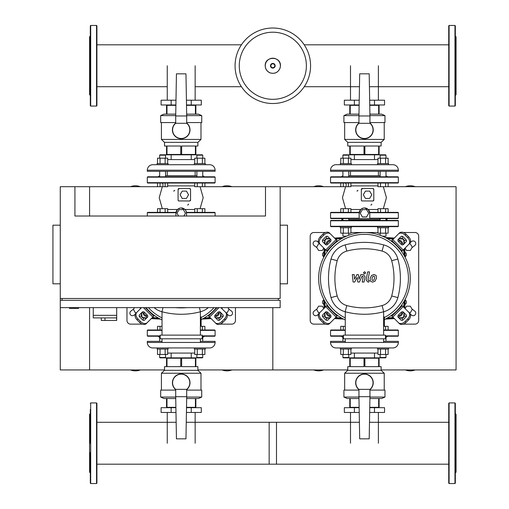 <?xml version="1.0" encoding="UTF-8"?>
<svg xmlns="http://www.w3.org/2000/svg" width="509" height="509" viewBox="0 0 509 509"><rect width="100%" height="100%" fill="white"/><g stroke="black" fill="none" stroke-linecap="round" stroke-linejoin="round"><path stroke-width="0.76" d="M69.428 307.64L69.428 308.371L78.59 308.371L78.59 307.64M202.353 183.036L202.353 186.701L265.494 186.701L265.494 216.02L74.925 216.02L74.925 186.701L60.266 186.701L60.266 298.478L280.154 298.478L280.154 186.701L350.917 186.701L350.917 183.036M60.266 225.182L52.936 225.182L52.936 283.818L60.266 283.818M280.154 225.182L287.483 225.182L287.483 283.818L280.154 283.818M60.266 307.64L280.154 307.64L280.154 300.31L60.266 300.31L60.266 369.941L164.528 369.941M62.098 300.31L62.098 298.478M278.321 300.31L278.321 298.478M265.494 186.701L280.154 186.701M93.249 307.64L93.249 315.338L116.701 315.338L116.701 307.64M93.249 317.902L93.249 315.338L116.701 315.338L116.701 320.466L116.497 317.902L93.249 317.902L101.31 317.902L101.31 320.466L116.497 320.466M104.975 317.902L104.975 320.466M405.107 248.023L406.519 250.466L410.324 250.466L412.233 247.17L410.324 243.875L409.261 243.875M319.627 243.875L318.564 243.875L316.655 247.17L318.564 250.466L322.369 250.466L323.781 248.023M409.261 312.768L410.324 312.768L412.233 309.472L410.324 306.176L406.519 306.176L405.107 308.619M226.021 312.768L227.084 312.768L228.993 309.472L227.93 307.64M222.433 307.64L221.867 308.619M323.781 308.619L322.369 306.176L318.564 306.176L316.655 309.472L318.564 312.768L319.627 312.768M140.541 308.619L139.975 307.64M134.478 307.64L133.415 309.472L135.324 312.768L136.387 312.768M74.925 186.701L89.584 186.701L89.584 216.02L89.584 186.701L167.677 186.701L167.677 183.036M89.584 307.64L89.584 369.941L89.584 307.64M60.266 298.478L60.266 300.31M378.391 105.344L378.391 104.975L378.391 105.344M378.391 100.209L378.391 65.763M350.497 105.344L350.497 104.975L350.497 105.344M350.497 100.209L350.497 65.763M195.151 105.344L195.151 104.975L195.151 105.344M195.151 100.209L195.151 65.763M167.257 105.344L167.257 104.975L167.257 105.344M167.257 100.209L167.257 65.763M350.497 407.321L350.497 407.69L350.497 407.321M350.497 412.455L350.497 443.237M378.391 407.321L378.391 407.69L378.391 407.321M378.391 412.455L378.391 443.237M167.257 407.321L167.257 407.69L167.257 407.321M167.257 412.455L167.257 443.237M195.151 407.321L195.151 407.69L195.151 407.321M195.151 412.455L195.151 443.237M310.573 65.763A37.749 37.749 0 0 1 272.824 103.512A37.749 37.749 0 0 1 235.075 65.763A37.749 37.749 0 0 1 272.824 28.014A37.749 37.749 0 0 1 310.573 65.763A37.749 37.749 0 0 0 272.824 28.014A37.749 37.749 0 0 0 235.075 65.763M272.824 32.207A33.556 33.556 0 0 1 306.38 65.763A33.556 33.556 0 0 1 272.824 99.319A33.556 33.556 0 0 1 239.268 65.763A33.556 33.556 0 0 1 272.824 32.207M330.545 220.785L330.545 226.282L330.914 226.645L397.974 226.645L398.343 226.282L398.343 220.785L397.974 220.416L330.914 220.416L330.545 220.785L398.343 220.785M341.354 220.416L342.086 219.684L342.907 219.684M387.534 220.416L386.802 219.684L385.981 219.684M348.767 219.684L380.121 219.684M454.963 106.076L449.103 106.076L448.734 105.707L448.734 25.819L449.103 25.45L454.963 25.45L455.332 25.819L455.332 105.707L454.963 106.076L454.963 25.45M455.332 95.45L456.064 94.712L456.064 36.813L455.332 36.075M455.332 55.475L455.332 49.844M455.332 38.589L455.332 35.293M454.963 402.924L449.103 402.924L448.734 403.293L448.734 483.181L449.103 483.55L454.963 483.55L455.332 483.181L455.332 403.293L454.963 402.924L454.963 483.55M455.332 413.55L456.064 414.288L456.064 472.187L455.332 472.925M90.685 106.076L96.545 106.076L96.914 105.707L96.914 25.819L96.545 25.45L90.685 25.45L90.316 25.819L90.316 105.707L90.685 106.076L90.685 25.45M90.316 95.45L89.584 94.712L89.584 36.813L90.316 36.075M366.588 216.936L362.357 216.936L360.245 213.271L362.357 209.606L366.588 209.606L368.707 213.271L366.588 216.936M369.674 198.427L365.443 198.427L363.324 194.762L365.443 191.098L369.674 191.098L371.793 194.762L369.674 198.427M377.557 226.645L377.557 227.746L388.552 227.746L388.552 226.645M382.399 236.176L385.981 236.176L385.981 233.173M380.121 235.279L380.121 233.173M385.981 236.176L383.232 236.545M385.981 220.416L385.981 218.584M380.121 220.416L380.121 218.584M385.593 212.355L385.593 208.69L388.132 208.69L388.132 212.355M377.971 212.355L377.971 208.69L385.593 208.69M380.509 212.355L380.509 208.69M380.509 227.746L380.509 233.173L377.971 233.173L377.971 227.746M388.132 227.746L388.132 233.173L380.509 233.173M385.593 227.746L385.593 233.173M340.336 226.645L340.336 227.746L351.331 227.746L351.331 226.645M348.767 235.279L348.767 233.173M346.489 236.176L342.907 236.176L342.907 233.173M342.907 236.176L345.656 236.545M348.767 220.416L348.767 218.584M342.907 220.416L342.907 218.584M348.379 212.355L348.379 208.69L350.917 208.69L350.917 212.355M340.756 212.355L340.756 208.69L348.379 208.69M343.295 212.355L343.295 208.69M343.295 227.746L343.295 233.173L340.756 233.173L340.756 227.746M350.917 227.746L350.917 233.173L343.295 233.173M348.379 227.746L348.379 233.173M348.767 176.808L348.767 171.31L348.767 175.707L380.121 175.707M342.907 171.31L342.907 176.808M351.331 163.612L351.331 164.712L340.336 164.712L340.336 163.612L351.331 163.612M342.907 158.191L342.907 155.181L348.767 155.181L348.767 158.191M348.767 155.181L348.404 154.819L343.27 154.819L342.907 155.181M348.379 183.036L348.379 186.701M340.756 183.036L340.756 186.701M343.295 183.036L343.295 186.701M343.295 163.612L343.295 158.191L340.756 158.191L340.756 163.612M350.917 163.612L350.917 158.191L343.295 158.191M348.379 163.612L348.379 158.191M385.981 171.31L385.981 176.808M380.121 171.31L380.121 176.808M388.552 163.612L388.552 164.712L377.557 164.712L377.557 163.612L388.552 163.612M380.121 158.191L380.121 155.181L385.981 155.181L385.981 158.191M385.981 155.181L385.618 154.819L348.404 154.819M380.121 155.181L380.484 154.819M385.593 183.036L385.593 186.701L456.064 186.701L456.064 369.941L381.12 369.941M388.132 183.036L388.132 186.701M377.971 183.036L377.971 186.701L385.593 186.701M380.509 183.036L380.509 186.701M380.509 163.612L380.509 158.191L377.971 158.191L377.971 163.612M388.132 163.612L388.132 158.191L380.509 158.191M385.593 163.612L385.593 158.191M350.917 209.492L360.506 209.492M362.968 208.175L360.741 209.492L359.163 213.271A5.313 5.313 0 0 1 364.476 207.958A5.313 5.313 0 0 1 369.788 213.271L368.211 209.492L364.444 207.958M361.88 200.921L372.874 200.991A0.916 0.916 0 0 0 373.791 200.075L373.791 189.45A0.916 0.916 0 0 0 372.874 188.534L362.243 188.534A0.916 0.916 0 0 0 361.326 189.45L361.326 200.075A0.916 0.916 0 0 0 362.243 200.991M362.637 188.623L361.326 189.45M377.971 185.9L350.917 185.9M330.545 182.667L398.343 182.667L397.974 183.036L330.914 183.036L330.545 182.667L330.545 177.17L330.914 176.808L397.974 176.808L398.343 177.17L330.545 177.17M398.343 182.667L398.343 177.17M341.354 176.808L342.907 175.707M387.534 176.808L385.981 175.707M342.455 219.684L341.354 218.584M386.433 219.684L387.534 218.584M372.932 200.991L373.791 200.075M373.791 189.45L372.906 188.534M369.788 213.271L369.788 218.584L359.163 218.584L359.163 213.271M369.712 212.355L397.974 212.355L398.343 212.724L369.763 212.724M359.189 212.724L330.545 212.724L330.914 212.355L359.239 212.355M359.163 218.584L330.914 218.584L330.545 218.221L359.163 218.221M369.788 218.221L398.343 218.221L397.974 218.584L369.788 218.584M357.114 191.282A0.916 0.916 0 0 1 358.031 190.366M371.774 204.109A0.916 0.916 0 0 1 370.857 205.025M340.336 164.712L336.042 164.712A5.497 5.497 0 0 0 330.545 170.21L330.545 171.31L398.343 171.31L398.343 170.21A5.497 5.497 0 0 0 392.846 164.712L388.552 164.712M386.433 164.712L342.36 164.744M378.391 154.45L378.391 154.819M350.497 154.45L350.497 154.819M377.971 159.584L374.497 159.584L374.497 154.819M374.497 159.584L354.391 159.584L354.391 154.819M354.391 159.584L350.917 159.584M374.497 104.975L374.497 100.209L384.543 100.209L384.543 104.975L369.75 104.975M359.138 104.975L344.345 104.975L344.345 100.209L354.391 100.209L354.391 104.975M374.497 100.209L369.668 100.209M359.22 100.209L354.391 100.209M369.203 73.824L359.685 73.824L358.947 115.969L369.941 115.969L369.203 73.824M358.947 115.969L358.947 123.299L369.941 123.299L369.941 115.969M358.947 123.032A8.793 8.793 0 0 0 364.444 138.69A8.793 8.793 0 0 0 369.941 123.032A8.793 8.793 0 0 1 364.444 138.69A8.793 8.793 0 0 1 358.947 123.032M363.999 154.45L363.999 146.019L350.23 146.019L350.23 154.45L378.658 154.45L378.658 146.019L364.889 146.019L364.889 154.45M378.658 154.45L379.103 154.45L379.103 146.019L381.12 146.019L381.12 142.355L384.231 139.428L384.231 122.567M344.657 122.567L344.657 139.428L347.768 142.355L381.12 142.355M344.657 139.428L384.231 139.428M369.941 122.567L384.969 122.567L384.969 115.607L369.935 115.607M358.953 115.607L343.919 115.607L347.221 114.137L358.979 114.137M379.103 114.137L379.103 105.344L369.757 105.344M359.131 105.344L349.785 105.344L349.785 114.137M378.658 105.344L378.658 114.137M350.23 114.137L350.23 105.344M350.23 154.45L349.785 154.45L349.785 146.019L347.768 146.019L347.768 142.355M369.909 114.137L381.667 114.137L384.969 115.607M343.919 115.607L343.919 122.567L358.947 122.567M178.589 216.02L177.005 213.271L179.117 209.606L183.348 209.606L185.467 213.271L183.883 216.02M186.434 198.427L182.203 198.427L180.084 194.762L182.203 191.098L186.434 191.098L188.553 194.762L186.434 198.427M202.353 212.355L202.353 208.69L204.892 208.69L204.892 212.355M194.731 212.355L194.731 208.69L202.353 208.69M197.269 212.355L197.269 208.69M165.139 212.355L165.139 208.69L167.677 208.69L167.677 212.355M157.516 212.355L157.516 208.69L165.139 208.69M160.055 212.355L160.055 208.69M165.527 171.31L165.527 176.808M159.667 171.31L159.667 176.808M168.091 163.612L168.091 164.712L157.096 164.712L157.096 163.612L168.091 163.612M159.667 158.191L159.667 155.181L165.527 155.181L165.527 158.191M165.527 155.181L165.164 154.819L160.03 154.819L159.667 155.181M165.139 183.036L165.139 186.701M157.516 183.036L157.516 186.701M160.055 183.036L160.055 186.701M160.055 163.612L160.055 158.191L157.516 158.191L157.516 163.612M167.677 163.612L167.677 158.191L160.055 158.191M165.139 163.612L165.139 158.191M202.741 171.31L202.741 176.808M196.881 171.31L196.881 176.808M205.312 163.612L205.312 164.712L194.317 164.712L194.317 163.612L205.312 163.612M196.881 158.191L196.881 155.181L202.741 155.181L202.741 158.191M202.741 155.181L202.378 154.819L165.164 154.819M196.881 155.181L197.244 154.819M204.892 183.036L204.892 186.701M194.731 183.036L194.731 186.701L202.353 186.701M197.269 183.036L197.269 186.701M197.269 163.612L197.269 158.191L194.731 158.191L194.731 163.612M204.892 163.612L204.892 158.191L197.269 158.191M202.353 163.612L202.353 158.191M167.677 209.492L177.266 209.492M179.728 208.175L177.501 209.492L175.923 213.271A5.313 5.313 0 0 1 181.236 207.958A5.313 5.313 0 0 1 186.548 213.271L186.103 211.146M178.64 200.921L189.634 200.991A0.916 0.916 0 0 0 190.551 200.075L190.551 189.45A0.916 0.916 0 0 0 189.634 188.534L179.003 188.534A0.916 0.916 0 0 0 178.086 189.45L178.086 200.075A0.916 0.916 0 0 0 179.003 200.991M179.397 188.623L178.086 189.45M194.731 185.9L167.677 185.9M147.305 182.667L215.103 182.667L214.734 183.036L147.674 183.036L147.305 182.667L147.305 177.17L147.674 176.808L214.734 176.808L215.103 177.17L147.305 177.17M215.103 182.667L215.103 177.17M158.114 176.808L159.667 175.707M204.294 176.808L202.741 175.707M165.527 175.707L196.881 175.707M189.692 200.991L190.551 200.075M190.551 189.45L189.666 188.534M185.772 210.51L184.971 209.492L181.204 207.958M186.548 213.271L186.548 216.02M175.923 216.02L175.923 213.271M186.472 212.355L214.734 212.355L215.103 212.724L186.523 212.724M175.949 212.724L147.305 212.724L147.674 212.355L175.999 212.355M173.874 191.282A0.916 0.916 0 0 1 174.791 190.366M188.534 204.109A0.916 0.916 0 0 1 187.617 205.025M157.096 164.712L152.802 164.712A5.497 5.497 0 0 0 147.305 170.21L147.305 171.31L215.103 171.31L215.103 170.21A5.497 5.497 0 0 0 209.606 164.712L205.312 164.712M203.193 164.712L159.12 164.744M195.151 154.45L195.151 154.819M167.257 154.45L167.257 154.819M194.731 159.584L191.257 159.584L191.257 154.819M191.257 159.584L171.151 159.584L171.151 154.819M171.151 159.584L167.677 159.584M191.257 104.975L191.257 100.209L201.303 100.209L201.303 104.975L186.51 104.975M175.898 104.975L161.105 104.975L161.105 100.209L171.151 100.209L171.151 104.975M191.257 100.209L186.428 100.209M175.98 100.209L171.151 100.209M185.963 73.824L176.445 73.824L175.707 115.969L186.701 115.969L185.963 73.824M175.707 115.969L175.707 123.299L186.701 123.299L186.701 115.969M175.707 123.032A8.793 8.793 0 0 0 181.204 138.69A8.793 8.793 0 0 0 186.701 123.032A8.793 8.793 0 0 1 181.204 138.69A8.793 8.793 0 0 1 175.707 123.032M180.759 154.45L180.759 146.019L166.99 146.019L166.99 154.45L195.418 154.45L195.418 146.019L181.649 146.019L181.649 154.45M195.418 154.45L195.863 154.45L195.863 146.019L197.88 146.019L197.88 142.355L200.991 139.428L200.991 122.567M161.417 122.567L161.417 139.428L164.528 142.355L197.88 142.355M161.417 139.428L200.991 139.428M186.701 122.567L201.729 122.567L201.729 115.607L186.695 115.607M175.713 115.607L160.679 115.607L163.981 114.137L175.739 114.137M195.863 114.137L195.863 105.344L186.517 105.344M175.891 105.344L166.545 105.344L166.545 114.137M195.418 105.344L195.418 114.137M166.99 114.137L166.99 105.344M166.99 154.45L166.545 154.45L166.545 146.019L164.528 146.019L164.528 142.355M186.669 114.137L198.427 114.137L201.729 115.607M160.679 115.607L160.679 122.567L175.707 122.567M340.336 349.053L340.336 347.952L351.331 347.952L351.331 349.053L340.336 349.053M348.767 354.474L348.767 357.483L342.907 357.483L342.907 354.474M343.27 357.846L342.907 357.483L343.27 357.846L385.618 357.846L385.981 357.483L380.121 357.483L380.121 354.474M348.767 357.483L348.404 357.846M342.907 341.354L342.907 336.226L330.914 336.226L343.429 336.226M343.295 329.997L343.295 326.333L340.756 326.333L340.756 329.997M345.261 326.333L343.295 326.333M348.379 349.053L348.379 354.474L350.917 354.474L350.917 349.053M340.756 349.053L340.756 354.474L348.379 354.474M343.295 349.053L343.295 354.474M377.557 349.053L377.557 347.952L388.552 347.952L388.552 349.053L377.557 349.053M385.981 357.483L385.981 354.474M380.121 357.483L380.484 357.846M385.981 341.354L385.981 336.226M388.132 329.997L388.132 326.333L383.627 326.333M385.593 329.997L385.593 326.333M385.593 349.053L385.593 354.474L388.132 354.474L388.132 349.053M377.971 349.053L377.971 354.474L385.593 354.474M380.509 349.053L380.509 354.474M388.552 347.952L392.846 347.952A5.497 5.497 0 0 0 398.343 342.455L398.343 341.354L383.627 341.354M342.455 347.952L386.528 347.921M336.042 347.952L340.336 347.952L336.042 347.952A5.497 5.497 0 0 1 330.545 342.455L383.627 342.455L383.627 338.79M345.261 341.354L330.545 341.354L330.545 342.455M350.497 358.215L350.497 357.846M378.391 358.215L378.391 357.846M350.917 353.081L354.391 353.081L354.391 357.846M354.391 353.081L374.497 353.081L374.497 357.846M374.497 353.081L377.971 353.081M354.391 407.69L354.391 412.455L344.345 412.455L344.345 407.69L359.138 407.69M369.75 407.69L384.543 407.69L384.543 412.455L374.497 412.455L374.497 407.69M354.391 412.455L359.22 412.455M369.668 412.455L374.497 412.455M359.685 438.841L369.203 438.841L369.941 396.696L358.947 396.696L359.685 438.841M369.941 396.696L369.941 389.366L358.947 389.366L358.947 396.696M369.941 389.633A8.793 8.793 0 0 0 364.444 373.975A8.793 8.793 0 0 0 358.947 389.633A8.793 8.793 0 0 1 364.444 373.975A8.793 8.793 0 0 1 369.941 389.633M364.889 358.215L364.889 366.645L378.658 366.645L378.658 358.215L350.23 358.215L350.23 366.645L363.999 366.645L363.999 358.215M350.23 358.215L349.785 358.215L349.785 366.645L347.768 366.645L347.768 370.31L344.657 373.237L344.657 390.098M384.231 390.098L384.231 373.237L381.12 370.31L347.768 370.31M384.231 373.237L344.657 373.237M358.947 390.098L343.919 390.098L343.919 397.058L358.953 397.058M369.935 397.058L384.969 397.058L381.667 398.528L369.909 398.528M349.785 398.528L349.785 407.321L359.131 407.321M369.757 407.321L379.103 407.321L379.103 398.528M350.23 407.321L350.23 398.528M378.658 398.528L378.658 407.321M378.658 358.215L379.103 358.215L379.103 366.645L381.12 366.645L381.12 370.31M358.979 398.528L347.221 398.528L343.919 397.058M384.969 397.058L384.969 390.098L369.941 390.098M157.096 349.053L157.096 347.952L168.091 347.952L168.091 349.053L157.096 349.053M165.527 354.474L165.527 357.483L159.667 357.483L159.667 354.474M160.03 357.846L159.667 357.483L160.03 357.846L202.378 357.846L202.741 357.483L196.881 357.483L196.881 354.474M165.527 357.483L165.164 357.846M159.667 341.354L159.667 336.226L147.674 336.226L160.189 336.226M160.055 329.997L160.055 326.333L157.516 326.333L157.516 329.997M162.021 326.333L160.055 326.333M165.139 349.053L165.139 354.474L167.677 354.474L167.677 349.053M157.516 349.053L157.516 354.474L165.139 354.474M160.055 349.053L160.055 354.474M194.317 349.053L194.317 347.952L205.312 347.952L205.312 349.053L194.317 349.053M202.741 357.483L202.741 354.474M196.881 357.483L197.244 357.846M202.741 341.354L202.741 336.226M204.892 329.997L204.892 326.333L200.387 326.333M202.353 329.997L202.353 326.333M202.353 349.053L202.353 354.474L204.892 354.474L204.892 349.053M194.731 349.053L194.731 354.474L202.353 354.474M197.269 349.053L197.269 354.474M205.312 347.952L209.606 347.952A5.497 5.497 0 0 0 215.103 342.455L215.103 341.354L200.387 341.354M159.215 347.952L203.288 347.921M152.802 347.952L157.096 347.952L152.802 347.952A5.497 5.497 0 0 1 147.305 342.455L200.387 342.455L200.387 338.79M162.021 341.354L147.305 341.354L147.305 342.455M167.257 358.215L167.257 357.846M195.151 358.215L195.151 357.846M167.677 353.081L171.151 353.081L171.151 357.846M171.151 353.081L191.257 353.081L191.257 357.846M191.257 353.081L194.731 353.081M171.151 407.69L171.151 412.455L161.105 412.455L161.105 407.69L175.898 407.69M186.51 407.69L201.303 407.69L201.303 412.455L191.257 412.455L191.257 407.69M171.151 412.455L175.98 412.455M186.428 412.455L191.257 412.455M176.445 438.841L185.963 438.841L186.701 396.696L175.707 396.696L176.445 438.841M186.701 396.696L186.701 389.366L175.707 389.366L175.707 396.696M186.701 389.633A8.793 8.793 0 0 0 181.204 373.975A8.793 8.793 0 0 0 175.707 389.633A8.793 8.793 0 0 1 181.204 373.975A8.793 8.793 0 0 1 186.701 389.633M181.649 358.215L181.649 366.645L195.418 366.645L195.418 358.215L166.99 358.215L166.99 366.645L180.759 366.645L180.759 358.215M166.99 358.215L166.545 358.215L166.545 366.645L164.528 366.645L164.528 370.31L161.417 373.237L161.417 390.098M200.991 390.098L200.991 373.237L197.88 370.31L164.528 370.31M200.991 373.237L161.417 373.237M175.707 390.098L160.679 390.098L160.679 397.058L175.713 397.058M186.695 397.058L201.729 397.058L198.427 398.528L186.669 398.528M166.545 398.528L166.545 407.321L175.891 407.321M186.517 407.321L195.863 407.321L195.863 398.528M166.99 407.321L166.99 398.528M195.418 398.528L195.418 407.321M195.418 358.215L195.863 358.215L195.863 366.645L197.88 366.645L197.88 370.31M175.739 398.528L163.981 398.528L160.679 397.058M201.729 397.058L201.729 390.098L186.701 390.098M383.627 329.997L397.974 329.997L398.343 330.36L398.343 335.857L397.974 336.226L385.459 336.226M345.261 330.36L330.545 330.36L330.545 335.857L343.429 335.857M341.354 336.226L342.086 336.958L342.907 336.958M387.534 336.226L386.802 336.958L385.981 336.958M330.545 330.36L330.914 329.997L345.261 329.997M200.387 329.997L214.734 329.997L215.103 330.36L215.103 335.857L214.734 336.226L202.219 336.226M162.021 330.36L147.305 330.36L147.305 335.857L160.189 335.857M158.114 336.226L158.846 336.958L159.667 336.958M204.294 336.226L203.562 336.958L202.741 336.958M147.305 330.36L147.674 329.997L162.021 329.997M90.685 483.55L90.685 402.924L96.545 402.924L96.914 403.293L96.914 483.181L96.545 483.55L90.685 483.55L90.316 483.181L90.316 452.558M90.316 413.55L89.584 414.288L89.584 472.187L90.316 472.925M96.914 415.096L96.914 409.465M90.316 427.318L90.316 433.916M96.914 459.156L96.914 453.525M96.914 477.009L96.914 470.411M90.316 459.156L90.316 473.707M90.316 409.465L90.316 443.237M448.734 464.183L269.159 464.183L269.159 422.292L359.392 422.292M186.256 422.292L276.489 422.292L276.489 464.183L96.914 464.183M374.49 276.521L373.682 276.19L372.766 276.521L371.99 278.315L372.066 280.122L372.855 280.453L373.784 280.122L374.567 278.315L374.49 276.521M371.538 275.439L370.138 278.315L370.418 281.203L372.531 282.12L375.012 281.203L376.418 278.315L376.138 275.439L374.007 274.523L371.538 275.439M367.676 271.889L366.117 279.912L367.873 282.031L368.923 282.031L369.229 280.465L368.516 280.465L367.994 279.797L369.528 271.889L367.676 271.889M364.571 273.976L365.691 272.856L364.571 271.73L363.445 272.856L364.571 273.976M354.703 282.031L357.159 277.373L357.808 282.031L359.424 282.031L362.09 276.177L362.669 276.177L363.197 276.845L362.198 282.037L364.05 282.037L365.068 276.718L363.305 274.606L360.856 274.612L358.998 279.199L358.368 274.612L356.917 274.612L354.519 279.199L354.213 274.612L352.304 274.612L353.087 282.031L354.703 282.031M350.917 232.511L364.444 232.511A45.81 45.81 0 0 1 384.365 319.576A45.81 45.81 0 0 0 364.444 232.511A45.81 45.81 0 0 0 345.261 319.919A45.81 45.81 0 0 1 364.444 232.511L377.971 232.511M404.229 312.927A1.832 1.298 -45 0 0 402.021 313.302L399.425 315.898A1.832 1.298 -45 0 0 399.05 318.106M398.509 314.982L401.105 312.386A1.832 1.298 135 0 1 403.313 312.011L406.22 314.918A1.832 1.298 135 0 1 405.838 317.126L403.249 319.716A1.832 1.298 135 0 1 401.041 320.097L398.133 317.19A1.832 1.298 135 0 1 398.509 314.982L399.425 315.898M399.05 238.536A1.832 1.298 -135 0 0 399.425 240.744L402.021 243.34A1.832 1.298 -135 0 0 404.229 243.716M401.105 244.256L398.509 241.66A1.832 1.298 45 0 1 398.133 239.453L401.041 236.545A1.832 1.298 45 0 1 403.249 236.927L405.838 239.516A1.832 1.298 45 0 1 406.22 241.724L403.313 244.632A1.832 1.298 45 0 1 401.105 244.256L402.021 243.34M324.659 243.716A1.832 1.298 135 0 0 326.867 243.34L329.463 240.744A1.832 1.298 135 0 0 329.838 238.536M330.379 241.66L327.783 244.256A1.832 1.298 -45 0 1 325.575 244.632L322.668 241.724A1.832 1.298 -45 0 1 323.05 239.516L325.639 236.927A1.832 1.298 -45 0 1 327.847 236.545L330.755 239.453A1.832 1.298 -45 0 1 330.379 241.66L329.463 240.744M408.81 312.322A5.497 3.887 135 0 1 407.671 318.958L408.587 319.875A5.497 3.887 -45 0 0 409.726 313.239L401.601 305.114M391.236 315.478L399.361 323.603A5.497 3.887 -45 0 0 405.997 322.464L405.081 321.548A5.497 3.887 135 0 1 398.445 322.687M408.587 319.875L405.997 322.464M407.671 318.958L405.081 321.548M398.445 233.955A5.497 3.887 45 0 1 405.081 235.094L405.997 234.178A5.497 3.887 -135 0 0 399.361 233.039L391.236 241.164M401.601 251.529L409.726 243.404A5.497 3.887 -135 0 0 408.587 236.768L407.671 237.684A5.497 3.887 45 0 1 408.81 244.32M405.997 234.178L408.587 236.768M405.081 235.094L407.671 237.684M320.078 244.32A5.497 3.887 -45 0 1 321.217 237.684L320.301 236.768A5.497 3.887 135 0 0 319.162 243.404L327.287 251.529M337.652 241.164L329.527 233.039A5.497 3.887 135 0 0 322.891 234.178L323.807 235.094A5.497 3.887 -45 0 1 330.443 233.955M320.301 236.768L322.891 234.178M321.217 237.684L323.807 235.094M329.838 318.106A1.832 1.298 45 0 0 329.463 315.898L326.867 313.302A1.832 1.298 45 0 0 324.659 312.927M327.783 312.386L330.379 314.982A1.832 1.298 -135 0 1 330.755 317.19L327.847 320.097A1.832 1.298 -135 0 1 325.639 319.716L323.05 317.126A1.832 1.298 -135 0 1 322.668 314.918L325.575 312.011A1.832 1.298 -135 0 1 327.783 312.386L326.867 313.302M327.287 305.114L319.162 313.239A5.497 3.887 45 0 0 320.301 319.875L321.217 318.958A5.497 3.887 -135 0 1 320.078 312.322M330.443 322.687A5.497 3.887 -135 0 1 323.807 321.548L322.891 322.464A5.497 3.887 45 0 0 329.527 323.603L337.652 315.478M322.891 322.464L320.301 319.875M323.807 321.548L321.217 318.958M345.261 317.896A43.978 43.978 0 0 1 364.444 234.344A43.978 43.978 0 0 1 384.365 317.527M383.627 316.954L384.365 316.954L384.365 326.116L383.627 326.116M385.459 338.79L385.459 335.126L343.429 335.126L343.429 338.79L385.459 338.79M383.627 335.126L383.627 311.762M345.261 338.79L345.261 342.455M345.261 311.762L345.261 335.126M383.729 311.737A19.972 19.972 0 0 0 397.86 297.606A74.651 74.651 0 0 0 397.86 259.036A19.972 19.972 0 0 0 383.729 244.905A74.651 74.651 0 0 0 345.159 244.905A19.972 19.972 0 0 0 331.028 259.036A74.651 74.651 0 0 0 331.028 297.606A19.972 19.972 0 0 0 345.159 311.737A74.651 74.651 0 0 0 383.729 311.737L382.074 305.559A68.257 68.257 0 0 1 346.814 305.559A13.578 13.578 0 0 1 337.206 295.952A68.257 68.257 0 0 1 337.206 260.691A13.578 13.578 0 0 1 346.814 251.083A68.257 68.257 0 0 1 382.074 251.083A13.578 13.578 0 0 1 391.682 260.691A68.257 68.257 0 0 1 391.682 295.952A13.578 13.578 0 0 1 382.074 305.559M216.401 307.64A45.81 45.81 0 0 1 201.125 319.576A45.81 45.81 0 0 0 216.401 307.64M220.989 312.927A1.832 1.298 -45 0 0 218.781 313.302L216.185 315.898A1.832 1.298 -45 0 0 215.81 318.106M215.269 314.982L217.865 312.386A1.832 1.298 135 0 1 220.073 312.011L222.98 314.918A1.832 1.298 135 0 1 222.598 317.126L220.009 319.716A1.832 1.298 135 0 1 217.801 320.097L214.893 317.19A1.832 1.298 135 0 1 215.269 314.982L216.185 315.898M225.57 312.322A5.497 3.887 135 0 1 224.431 318.958L225.347 319.875A5.497 3.887 -45 0 0 226.486 313.239L220.887 307.64M207.996 315.478L216.121 323.603A5.497 3.887 -45 0 0 222.757 322.464L221.841 321.548A5.497 3.887 135 0 1 215.205 322.687M225.347 319.875L222.757 322.464M224.431 318.958L221.841 321.548M146.598 318.106A1.832 1.298 45 0 0 146.223 315.898L143.627 313.302A1.832 1.298 45 0 0 141.419 312.927M144.543 312.386L147.139 314.982A1.832 1.298 -135 0 1 147.515 317.19L144.607 320.097A1.832 1.298 -135 0 1 142.399 319.716L139.81 317.126A1.832 1.298 -135 0 1 139.428 314.918L142.335 312.011A1.832 1.298 -135 0 1 144.543 312.386L143.627 313.302M147.203 322.687A5.497 3.887 -135 0 1 140.567 321.548L139.651 322.464A5.497 3.887 45 0 0 146.287 323.603L154.412 315.478M139.651 322.464L137.061 319.875L137.977 318.958A5.497 3.887 -135 0 1 136.838 312.322L135.922 313.239A5.497 3.887 45 0 0 137.061 319.875M140.567 321.548L137.977 318.958M141.521 307.64L136.838 312.322M162.021 319.919A45.81 45.81 0 0 1 146.007 307.64A45.81 45.81 0 0 0 162.021 319.919M162.021 317.896A43.978 43.978 0 0 1 148.424 307.64M200.387 316.954L201.125 316.954L201.125 326.116L200.387 326.116M202.219 338.79L202.219 335.126L160.189 335.126L160.189 338.79L202.219 338.79M200.387 335.126L200.387 311.762M162.021 338.79L162.021 342.455M162.021 311.762L162.021 335.126M213.984 307.64A43.978 43.978 0 0 1 201.125 317.527M154.119 307.64A19.972 19.972 0 0 0 161.919 311.737A74.651 74.651 0 0 0 200.489 311.737A19.972 19.972 0 0 0 208.289 307.64M186.905 307.64A68.257 68.257 0 0 1 175.503 307.64M326.314 243.76A194.349 194.349 0 0 1 326.409 243.232A3.665 3.665 0 0 1 329.355 240.286A194.349 194.349 0 0 1 329.883 240.191M329.883 316.452A194.349 194.349 0 0 1 329.355 316.356A3.665 3.665 0 0 1 326.409 313.41A194.349 194.349 0 0 1 326.314 312.882M325.353 307.048A194.349 194.349 0 0 1 324.519 300.781M324.519 255.862A194.349 194.349 0 0 1 325.353 249.595M402.574 312.882A194.349 194.349 0 0 1 402.479 313.41A3.665 3.665 0 0 1 399.533 316.356A194.349 194.349 0 0 1 399.005 316.452M393.171 317.412A194.349 194.349 0 0 1 386.904 318.246M341.984 318.246A194.349 194.349 0 0 1 335.717 317.412M399.005 240.191A194.349 194.349 0 0 1 399.533 240.286A3.665 3.665 0 0 1 402.479 243.232A194.349 194.349 0 0 1 402.574 243.76M403.535 249.595A194.349 194.349 0 0 1 404.369 255.862M404.369 300.781A194.349 194.349 0 0 1 403.535 307.048M335.717 239.23A194.349 194.349 0 0 1 341.984 238.397M386.904 238.397A194.349 194.349 0 0 1 393.171 239.23M146.643 316.452A194.349 194.349 0 0 1 146.115 316.356A3.665 3.665 0 0 1 143.169 313.41A194.349 194.349 0 0 1 143.074 312.882M219.334 312.882A194.349 194.349 0 0 1 219.239 313.41A3.665 3.665 0 0 1 216.293 316.356A194.349 194.349 0 0 1 215.765 316.452M209.931 317.412A194.349 194.349 0 0 1 203.664 318.246M158.744 318.246A194.349 194.349 0 0 1 152.477 317.412M399.19 318.252A464.742 464.742 0 0 0 402.441 317.991A1.832 1.832 0 0 0 404.114 316.318A464.742 464.742 0 0 0 404.375 313.067M404.712 308.219A464.742 464.742 0 0 0 405.202 299.235M405.202 257.408A464.742 464.742 0 0 0 404.712 248.424M404.375 243.576A464.742 464.742 0 0 0 404.114 240.324A1.832 1.832 0 0 0 402.441 238.651A464.742 464.742 0 0 0 399.19 238.39M329.991 317.902A464.373 464.373 0 0 1 326.479 317.629A1.463 1.463 0 0 1 325.136 316.286L324.774 316.318A464.742 464.742 0 0 1 324.513 313.067A464.742 464.742 0 0 0 324.774 316.318A1.832 1.832 0 0 0 326.447 317.991A464.742 464.742 0 0 0 329.698 318.252M334.547 318.589A464.742 464.742 0 0 0 343.53 319.079M385.358 319.079A464.742 464.742 0 0 0 394.341 318.589M394.341 238.053A464.742 464.742 0 0 0 385.358 237.563M343.53 237.563A464.742 464.742 0 0 0 334.547 238.053M329.698 238.39A464.742 464.742 0 0 0 326.447 238.651A1.832 1.832 0 0 0 324.774 240.324A464.742 464.742 0 0 0 324.513 243.576A464.742 464.742 0 0 1 324.774 240.324L325.136 240.356A1.463 1.463 0 0 1 326.479 239.014A464.373 464.373 0 0 1 329.991 238.74M324.176 248.424A464.742 464.742 0 0 0 323.686 257.408A464.742 464.742 0 0 1 324.176 248.424M323.686 299.235A464.742 464.742 0 0 0 324.176 308.219A464.742 464.742 0 0 1 323.686 299.235M215.95 318.252A464.742 464.742 0 0 0 219.201 317.991A1.832 1.832 0 0 0 220.874 316.318A464.742 464.742 0 0 0 221.135 313.067M221.472 308.219A464.742 464.742 0 0 0 221.51 307.64M141.273 313.067A464.742 464.742 0 0 0 141.534 316.318A1.832 1.832 0 0 0 143.207 317.991A464.742 464.742 0 0 0 146.458 318.252M151.307 318.589A464.742 464.742 0 0 0 160.29 319.079M202.118 319.079A464.742 464.742 0 0 0 211.101 318.589M140.898 307.64A464.742 464.742 0 0 0 140.936 308.219M220.785 312.774A464.373 464.373 0 0 1 220.512 316.286L220.874 316.318A1.832 1.832 0 0 1 219.201 317.991L219.169 317.629A464.373 464.373 0 0 1 215.657 317.902M405.17 299.947A2.564 2.564 0 0 1 404.935 304.465M404.935 252.178A2.564 2.564 0 0 1 405.17 256.695M324.755 240.496A2.564 2.564 0 0 1 322.623 240.083M406.265 240.083A2.564 2.564 0 0 1 404.133 240.496M402.269 238.632A2.564 2.564 0 0 1 402.683 236.5M404.133 316.146A2.564 2.564 0 0 1 406.265 316.56M322.623 316.56A2.564 2.564 0 0 1 324.755 316.146M326.619 318.01A2.564 2.564 0 0 1 326.205 320.142M402.683 320.142A2.564 2.564 0 0 1 402.269 318.01M326.205 236.5A2.564 2.564 0 0 1 326.619 238.632M323.953 304.465A2.564 2.564 0 0 1 323.718 299.947M323.718 256.695A2.564 2.564 0 0 1 323.953 252.178M325.423 232.511L313.868 232.511A3.665 3.665 0 0 0 310.204 236.176L310.204 320.466A3.665 3.665 0 0 0 313.868 324.131L325.423 324.131M403.465 232.511L415.02 232.511A3.665 3.665 0 0 1 418.684 236.176L418.684 320.466A3.665 3.665 0 0 1 415.02 324.131L403.465 324.131M411.915 308.918L414.752 311.101A2.564 2.564 0 0 1 415.217 314.702A2.564 2.564 0 0 1 411.622 315.173L410.356 314.193M410.356 242.449L411.622 241.47A2.564 2.564 0 0 1 415.217 241.94A2.564 2.564 0 0 1 414.752 245.542L411.915 247.724M318.532 314.193L317.266 315.173A2.564 2.564 0 0 1 313.671 314.702A2.564 2.564 0 0 1 314.136 311.101L316.973 308.918M316.973 247.724L314.136 245.542A2.564 2.564 0 0 1 313.671 241.94A2.564 2.564 0 0 1 317.266 241.47L318.532 242.449M220.893 316.146A2.564 2.564 0 0 1 223.025 316.56M139.383 316.56A2.564 2.564 0 0 1 141.515 316.146M143.379 318.01A2.564 2.564 0 0 1 142.965 320.142M219.443 320.142A2.564 2.564 0 0 1 219.029 318.01M126.964 307.64L126.964 320.466A3.665 3.665 0 0 0 130.628 324.131L142.183 324.131M235.444 307.64L235.444 320.466A3.665 3.665 0 0 1 231.78 324.131L220.225 324.131M228.675 308.918L231.512 311.101A2.564 2.564 0 0 1 231.977 314.702A2.564 2.564 0 0 1 228.382 315.173L227.116 314.193M135.292 314.193L134.026 315.173A2.564 2.564 0 0 1 130.431 314.702A2.564 2.564 0 0 1 130.896 311.101L133.733 308.918M323.565 186.701A13.743 13.743 0 0 0 313.703 186.701M415.185 186.701A13.743 13.743 0 0 0 405.323 186.701M405.323 369.941A13.743 13.743 0 0 0 415.185 369.941M313.703 369.941A13.743 13.743 0 0 0 323.565 369.941M197.88 369.941L272.824 369.941L272.824 307.64L272.824 369.941L347.768 369.941M140.325 186.701A13.743 13.743 0 0 0 130.463 186.701M231.945 186.701A13.743 13.743 0 0 0 222.083 186.701M222.083 369.941A13.743 13.743 0 0 0 231.945 369.941M130.463 369.941A13.743 13.743 0 0 0 140.325 369.941M280.376 65.763A7.552 7.552 0 0 1 272.824 73.315A7.552 7.552 0 0 1 265.272 65.763A7.552 7.552 0 0 1 272.824 58.211A7.552 7.552 0 0 1 280.376 65.763M275.159 65.763A2.335 2.335 0 0 1 272.824 68.098A2.335 2.335 0 0 1 270.489 65.763A2.335 2.335 0 0 1 272.824 63.428A2.335 2.335 0 0 1 275.159 65.763M274.765 65.763A1.941 1.941 0 0 1 272.824 67.703A1.941 1.941 0 0 1 270.883 65.763A1.941 1.941 0 0 1 272.824 63.822A1.941 1.941 0 0 1 274.765 65.763M330.545 226.282L398.343 226.282M449.103 106.076L449.103 25.45M449.103 402.924L449.103 483.55M96.545 106.076L96.545 25.45M368.211 209.492L377.971 209.492M330.545 170.21L398.343 170.21M358.947 123.267A8.615 8.615 0 0 0 358.171 135.795A8.615 8.615 0 0 0 370.717 135.795A8.615 8.615 0 0 0 369.941 123.267M184.971 209.492L194.731 209.492M147.305 170.21L215.103 170.21M175.707 123.267A8.615 8.615 0 0 0 174.931 135.795A8.615 8.615 0 0 0 187.477 135.795A8.615 8.615 0 0 0 186.701 123.267M398.343 342.455L383.627 342.455M369.941 389.398A8.615 8.615 0 0 0 370.717 376.87A8.615 8.615 0 0 0 358.171 376.87A8.615 8.615 0 0 0 358.947 389.398M215.103 342.455L200.387 342.455M186.701 389.398A8.615 8.615 0 0 0 187.477 376.87A8.615 8.615 0 0 0 174.931 376.87A8.615 8.615 0 0 0 175.707 389.398M383.627 330.36L398.343 330.36M385.459 335.857L398.343 335.857M200.387 330.36L215.103 330.36M202.219 335.857L215.103 335.857M96.545 402.924L96.545 483.55M401.105 312.386L402.021 313.302M398.509 241.66L399.425 240.744M327.783 244.256L326.867 243.34M402.244 305.756L391.879 316.121M392.795 317.037L403.16 306.673M391.879 240.522L402.244 250.886M403.16 249.97L392.795 239.605M326.644 250.886L337.009 240.522M336.093 239.605L325.728 249.97M330.379 314.982L329.463 315.898M325.728 306.673L336.093 317.037M337.009 316.121L326.644 305.756M397.86 297.606L391.682 295.952M346.814 305.559L345.159 311.737M397.86 259.036L391.682 260.691M337.206 295.952L331.028 297.606M383.729 244.905L382.074 251.083M337.206 260.691L331.028 259.036M345.159 244.905L346.814 251.083M217.865 312.386L218.781 313.302M217.114 307.64L208.639 316.121M209.555 317.037L218.946 307.64M147.139 314.982L146.223 315.898M143.462 307.64L152.853 317.037M153.769 316.121L145.294 307.64M199.388 307.64L200.489 311.737M163.02 307.64L161.919 311.737M404.114 316.318L403.752 316.286A1.463 1.463 0 0 1 402.409 317.629L402.441 317.991M404.114 240.324L403.752 240.356A464.373 464.373 0 0 1 404.025 243.868M404.362 248.767A464.373 464.373 0 0 1 404.801 256.644M404.801 299.998A464.373 464.373 0 0 1 404.362 307.875M404.025 312.774A464.373 464.373 0 0 1 403.752 316.286M326.479 317.629L326.447 317.991M402.409 317.629A464.373 464.373 0 0 1 398.897 317.902M393.998 318.24A464.373 464.373 0 0 1 386.121 318.679M342.767 318.679A464.373 464.373 0 0 1 334.89 318.24M402.441 238.651L402.409 239.014A1.463 1.463 0 0 1 403.752 240.356M326.447 238.651L326.479 239.014M334.89 238.403A464.373 464.373 0 0 1 342.767 237.964M386.121 237.964A464.373 464.373 0 0 1 393.998 238.403M398.897 238.74A464.373 464.373 0 0 1 402.409 239.014M325.136 316.286A464.373 464.373 0 0 1 324.863 312.774M324.526 307.875A464.373 464.373 0 0 1 324.087 299.998M324.087 256.644A464.373 464.373 0 0 1 324.526 248.767M324.863 243.868A464.373 464.373 0 0 1 325.136 240.356M220.512 316.286A1.463 1.463 0 0 1 219.169 317.629M146.751 317.902A464.373 464.373 0 0 1 143.239 317.629L143.207 317.991M210.758 318.24A464.373 464.373 0 0 1 202.881 318.679M159.527 318.679A464.373 464.373 0 0 1 151.65 318.24M143.239 317.629A1.463 1.463 0 0 1 141.896 316.286L141.534 316.318M141.896 316.286A464.373 464.373 0 0 1 141.623 312.774M220.874 316.318A1.832 1.832 0 0 1 219.201 317.991M265.202 65.763C265.361 69.109 266.971 71.47 270.018 72.851C274.72 74.149 278.073 72.571 280.071 68.117L280.446 65.763C280.917 55.933 264.731 55.933 265.202 65.763M448.734 86.708L369.432 86.708M359.456 86.708L304.229 86.708M304.229 44.817L448.734 44.817M241.419 86.708L195.151 86.708M167.257 86.708L96.914 86.708M96.914 44.817L241.419 44.817M345.566 208.69L342.455 197.696L345.566 186.701M330.545 212.724L330.545 218.221M398.343 212.724L398.343 218.221M346.088 185.9C346.495 183.984 345.986 183.03 344.574 183.036M383.322 186.701L386.433 197.696L383.322 208.69M350.497 175.707L350.497 171.31M378.391 175.707L378.391 171.31M162.326 208.69L159.215 197.696L162.326 186.701M147.305 212.724L147.305 216.02M215.103 212.724L215.103 216.02M162.848 185.9C163.255 183.984 162.746 183.03 161.334 183.036M200.082 186.701L203.193 197.696L200.082 208.69M167.257 175.707L167.257 171.31M195.151 175.707L195.151 171.31M330.545 335.857L330.914 336.226M147.305 335.857L147.674 336.226M90.685 402.924L90.316 403.293M369.496 422.292L448.734 422.292M96.914 422.292L176.152 422.292"/></g></svg>
